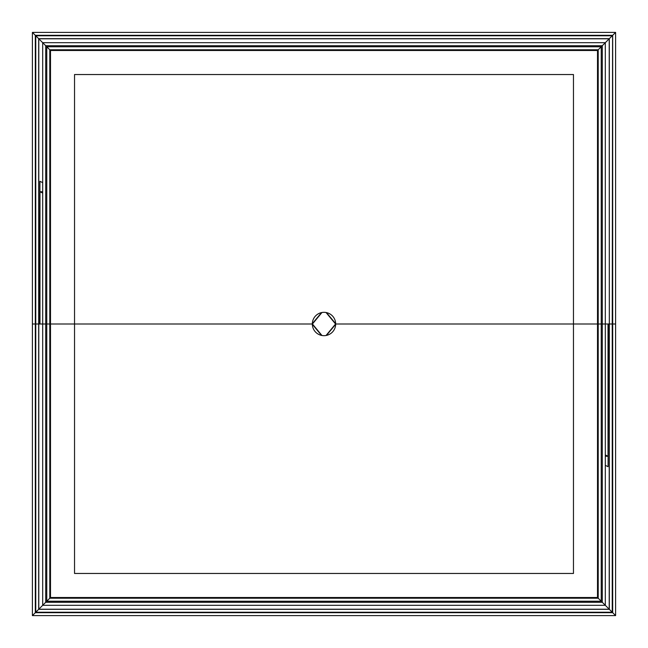 <?xml version="1.0" encoding="UTF-8"?>
<svg xmlns="http://www.w3.org/2000/svg" width="648" height="648" viewBox="0 0 648 648"><rect width="100%" height="100%" fill="white"/><g stroke="black" fill="none" stroke-linecap="round" stroke-linejoin="round"><path stroke-width="0.97" d="M605.313 456.257L608.018 456.257L608.018 324M608.018 456.257L605.313 454.904M326.033 312.506L335.567 324L326.033 335.494M321.967 335.494L312.433 324L321.967 312.506M326.471 312.595L335.664 323.668M312.336 323.668L321.529 312.595M597.505 50.495L50.495 50.495L50.495 597.505L597.505 597.505L597.505 324L335.672 324A11.672 11.672 0 0 0 324 312.328A11.672 11.672 0 0 0 312.328 324A11.672 11.672 0 0 0 324 335.672A11.672 11.672 0 0 0 335.672 324L573.464 324L573.464 74.536L74.536 74.536L74.536 324L312.328 324L74.536 324L74.536 573.464L573.464 573.464L573.464 324L597.505 324L597.505 50.495L598.209 49.791L49.791 49.791L38.783 38.783L609.217 38.783L609.322 324L609.322 38.678L612.239 35.761L35.761 35.761L35.761 324L38.678 324L35.761 324L35.761 612.239L612.239 612.239L612.239 324L609.322 324L612.239 324L612.579 35.421L612.684 324L612.684 35.316L615.6 32.4L32.4 32.4L32.4 324L35.316 324L32.4 324L32.4 615.6L615.6 615.6L615.6 324L612.684 324L615.6 324L615.6 32.4M609.322 38.678L38.678 38.678L38.678 324L39.625 324L39.925 181.294L42.687 182.671M38.678 38.678L35.421 35.421L612.579 35.421M50.495 597.505L46.769 601.231L601.231 601.231L602.284 602.284L602.284 324L597.505 324L609.217 324L609.217 609.217L38.783 609.217L38.783 38.783M612.684 35.316L35.316 35.316L32.4 32.4M35.316 35.316L35.316 324L35.421 35.421M597.505 597.505L598.209 598.209L598.209 49.791L602.284 45.716L45.716 45.716L45.716 324L74.536 324L49.791 324L49.791 598.209L598.209 598.209L601.231 601.231L601.231 46.769L46.769 46.769L46.769 324L45.716 324L45.716 602.284L602.284 602.284L609.217 609.217M50.495 50.495L49.791 49.791L49.791 324L46.769 324L46.769 601.231L42.687 605.313L605.313 605.313L605.313 324L602.284 324L602.284 45.716L609.217 38.783M605.313 324L605.313 42.687L42.687 42.687L42.687 324L45.716 324L38.678 324L38.678 609.322L35.421 612.579L35.761 324L35.316 324L35.316 612.684L32.4 615.6M35.316 612.684L612.684 612.684L612.684 324L612.239 324L612.579 612.579L35.421 612.579M42.687 191.743L39.982 191.743L39.982 324M39.982 191.743L42.687 193.096M321.529 335.405L312.336 324.332M335.664 324.332L326.471 335.405M38.678 609.322L609.322 609.322L609.322 324L608.375 324L608.075 466.706L605.313 465.329M609.322 609.322L612.579 612.579M612.684 612.684L615.6 615.6M42.687 324L42.687 605.313L38.783 609.217"/></g></svg>
